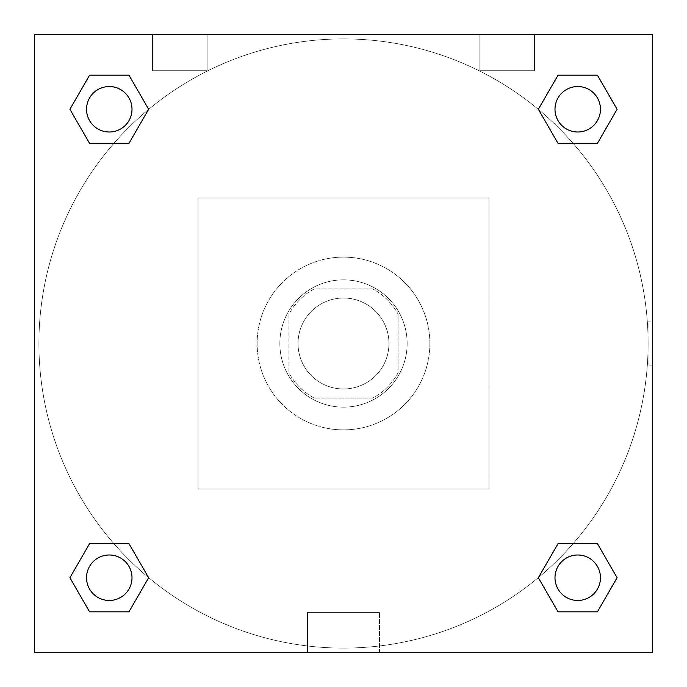 <?xml version="1.0" encoding="UTF-8"?>
<svg xmlns="http://www.w3.org/2000/svg" width="687" height="687" viewBox="0 0 687 687"><rect width="100%" height="100%" fill="white"/><g stroke="black" fill="none" stroke-linecap="round" stroke-linejoin="round"><path stroke-width="0.52" stroke-dasharray="3.44 2.58" d="M388.962 343.5A45.462 45.462 0 0 0 320.769 304.126A45.462 45.462 0 0 0 320.769 382.874A45.462 45.462 0 0 0 388.962 343.5A45.462 45.462 0 0 0 320.769 304.126A45.462 45.462 0 0 0 320.769 382.874A45.462 45.462 0 0 0 388.962 343.5M372.826 398.056L314.174 398.056A61.942 61.942 0 0 1 288.944 372.826L288.944 314.174A61.942 61.942 0 0 1 314.174 288.944L372.826 288.944A61.942 61.942 0 0 1 398.056 314.174L398.056 372.826A61.942 61.942 0 0 1 372.826 398.056L314.174 398.056A61.942 61.942 0 0 1 288.944 372.826L288.944 314.174A61.942 61.942 0 0 1 314.174 288.944L372.826 288.944A61.942 61.942 0 0 1 398.056 314.174L398.056 372.826A61.942 61.942 0 0 1 372.826 398.056M343.5 279.849A63.651 63.651 0 0 1 398.623 375.325A63.651 63.651 0 0 1 288.377 375.325A63.651 63.651 0 0 1 343.5 279.849A63.651 63.651 0 0 0 279.849 343.5A63.651 63.651 0 0 0 343.5 407.151A63.651 63.651 0 0 0 407.151 343.5A63.651 63.651 0 0 0 343.5 279.849M429.882 343.5A86.382 86.382 0 0 0 300.313 268.694A86.382 86.382 0 0 0 300.313 418.306A86.382 86.382 0 0 0 429.882 343.5A86.382 86.382 0 0 0 300.313 268.694A86.382 86.382 0 0 0 300.313 418.306A86.382 86.382 0 0 0 429.882 343.5M488.981 488.981L488.981 198.019L198.019 198.019L198.019 488.981L488.981 488.981L488.981 198.019L198.019 198.019L198.019 488.981L488.981 488.981M34.35 34.35L34.35 652.65L652.65 652.65L652.65 34.35L34.35 34.35L652.65 34.35L652.65 652.65L34.35 652.65L34.35 34.35L652.65 34.35L652.65 652.65L34.35 652.65L34.35 34.35L652.65 34.35L652.65 652.65L34.35 652.65L34.35 34.35M577.724 554.993A22.731 22.731 0 0 0 558.042 589.094A22.731 22.731 0 0 0 597.415 589.094A22.731 22.731 0 0 0 577.724 554.993A22.731 22.731 0 0 1 600.455 577.724A22.731 22.731 0 0 1 577.724 600.455A22.731 22.731 0 0 1 554.993 577.724A22.731 22.731 0 0 1 577.724 554.993M577.724 86.545A22.731 22.731 0 0 0 558.042 120.637A22.731 22.731 0 0 0 597.415 120.637A22.731 22.731 0 0 0 577.724 86.545A22.731 22.731 0 0 0 554.993 109.276A22.731 22.731 0 0 0 577.724 132.007A22.731 22.731 0 0 0 600.455 109.276A22.731 22.731 0 0 0 577.724 86.545M132.007 109.276A22.731 22.731 0 0 0 97.906 89.585A22.731 22.731 0 0 0 97.906 128.958A22.731 22.731 0 0 0 132.007 109.276A22.731 22.731 0 0 0 97.906 89.585A22.731 22.731 0 0 0 97.906 128.958A22.731 22.731 0 0 0 132.007 109.276A22.731 22.731 0 0 0 97.906 89.585A22.731 22.731 0 0 0 97.906 128.958A22.731 22.731 0 0 0 132.007 109.276M109.276 554.993A22.731 22.731 0 0 0 89.585 589.094A22.731 22.731 0 0 0 128.958 589.094A22.731 22.731 0 0 0 109.276 554.993A22.731 22.731 0 0 0 86.545 577.724A22.731 22.731 0 0 0 109.276 600.455A22.731 22.731 0 0 0 132.007 577.724A22.731 22.731 0 0 0 109.276 554.993M648.107 343.5A304.607 304.607 0 0 0 191.201 79.709A304.607 304.607 0 0 0 191.201 607.291A304.607 304.607 0 0 0 648.107 343.5A304.607 304.607 0 0 0 191.201 79.709A304.607 304.607 0 0 0 191.201 607.291A304.607 304.607 0 0 0 648.107 343.5M152.557 34.35L207.113 34.35L152.557 34.35L207.113 34.35L152.557 34.35L152.557 70.718L207.113 70.718L152.557 70.718L207.113 70.718L152.557 70.718L152.557 34.35M534.443 34.35L479.887 34.35L534.443 34.35L479.887 34.35L534.443 34.35L534.443 70.718L479.887 70.718L534.443 70.718L479.887 70.718L534.443 70.718L534.443 34.35M307.536 652.65L379.464 652.65L307.536 652.65L307.536 612.426L379.464 612.426L307.536 612.426L379.464 612.426L307.536 612.426L307.536 652.65L379.464 652.65L307.536 652.65M34.35 365.098L34.35 321.902L34.359 365.098M652.65 321.902L652.641 365.098L652.65 321.902L652.65 365.098L652.65 321.902L648.064 321.902L648.064 365.098L648.064 321.902M538.35 577.724L558.042 611.825L538.35 577.724L558.042 543.632M617.098 577.724L597.415 543.632L617.098 577.724L597.415 611.825L617.098 577.724M69.902 577.724L89.585 611.825L69.902 577.724L89.585 543.632M148.65 577.724L128.958 543.632L148.65 577.724L128.958 611.825L148.65 577.724M69.902 109.276L89.585 143.368L69.902 109.276L89.585 75.175M148.65 109.276L128.958 75.175L148.65 109.276L128.958 143.368L148.65 109.276M617.098 109.276L597.415 75.175L617.098 109.276L597.415 143.368M538.35 109.276L558.042 143.368L538.35 109.276L558.042 75.175M379.464 652.65L379.464 612.426L379.464 652.65M600.455 577.724A22.731 22.731 0 0 0 566.363 558.042A22.731 22.731 0 0 0 566.363 597.415A22.731 22.731 0 0 0 600.455 577.724M132.007 577.724A22.731 22.731 0 0 0 97.906 558.042A22.731 22.731 0 0 0 97.906 597.415A22.731 22.731 0 0 0 132.007 577.724M600.455 109.276A22.731 22.731 0 0 0 566.363 89.585A22.731 22.731 0 0 0 566.363 128.958A22.731 22.731 0 0 0 600.455 109.276M207.113 34.35L207.113 70.718L207.113 34.35M479.887 34.35L479.887 70.718L479.887 34.35M652.65 365.098L648.064 365.098"/><path stroke-width="1.03" d="M652.65 34.35L34.35 34.35L34.35 652.65L652.65 652.65L652.65 34.35M558.042 543.632L538.35 577.724L558.042 543.632L597.415 543.632L558.042 543.632L597.415 543.632L617.098 577.724L597.415 611.825L558.042 611.825L597.415 611.825L558.042 611.825L538.35 577.724M89.585 543.632L69.902 577.724L89.585 543.632L128.958 543.632L89.585 543.632L128.958 543.632L148.65 577.724L128.958 611.825L89.585 611.825L128.958 611.825L89.585 611.825L69.902 577.724M89.585 75.175L69.902 109.276L89.585 75.175L128.958 75.175L89.585 75.175L128.958 75.175L148.65 109.276L128.958 143.368L89.585 143.368L128.958 143.368L89.585 143.368L69.902 109.276M597.415 143.368L617.098 109.276L597.415 143.368L558.042 143.368L597.415 143.368L558.042 143.368L538.35 109.276L558.042 75.175L538.35 109.276M558.042 75.175L597.415 75.175L558.042 75.175L597.415 75.175L617.098 109.276M600.455 577.724A22.731 22.731 0 0 0 566.363 558.042A22.731 22.731 0 0 0 566.363 597.415A22.731 22.731 0 0 0 600.455 577.724M132.007 577.724A22.731 22.731 0 0 0 97.906 558.042A22.731 22.731 0 0 0 97.906 597.415A22.731 22.731 0 0 0 132.007 577.724M600.455 109.276A22.731 22.731 0 0 0 566.363 89.585A22.731 22.731 0 0 0 566.363 128.958A22.731 22.731 0 0 0 600.455 109.276M132.007 109.276A22.731 22.731 0 0 0 97.906 89.585A22.731 22.731 0 0 0 97.906 128.958A22.731 22.731 0 0 0 132.007 109.276"/></g></svg>
